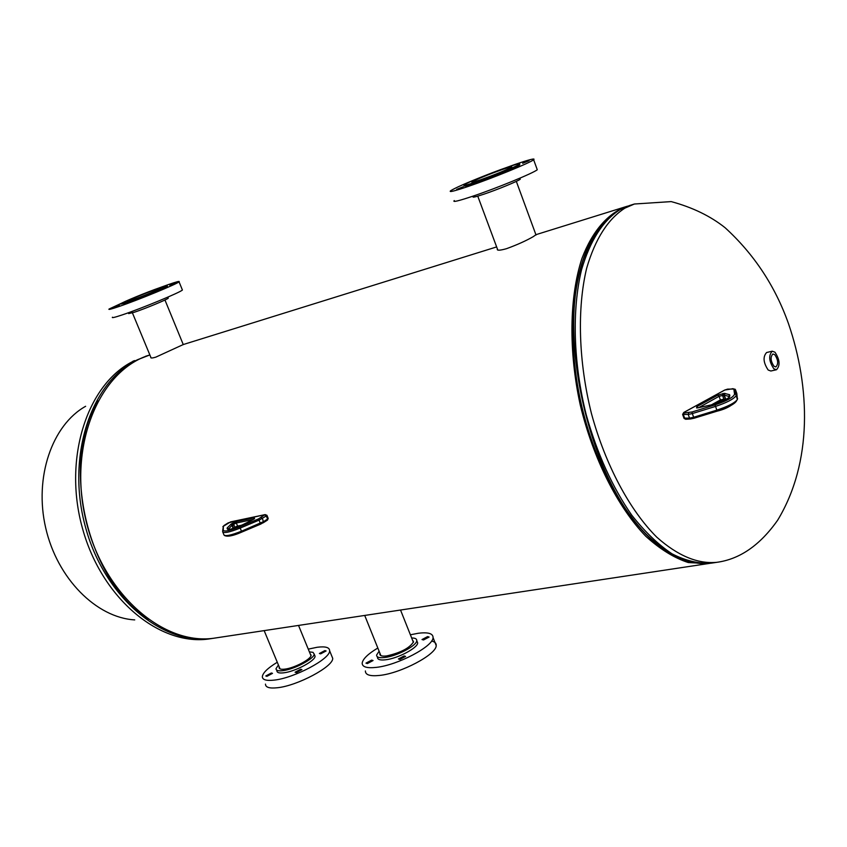 <?xml version="1.0" encoding="UTF-8"?>
<svg xmlns="http://www.w3.org/2000/svg" width="847" height="847" viewBox="0 0 847 847"><rect width="100%" height="100%" fill="white"/><g stroke="black" fill="none" stroke-linecap="round" stroke-linejoin="round"><path stroke-width="1.27" d="M497.401 248.954L497.358 249.018C496.681 250.68 499.73 250.574 506.506 248.69C517.199 244.783 526.135 240.76 533.303 236.62L535.918 234.746M150.808 357.212L150.755 357.328C150.533 358.26 152.195 358.207 155.753 357.169L183.248 344.56M709.934 563.329L215.741 637.929C164.202 646.812 102.879 594.329 85.695 519.338C67.961 444.484 99.734 370.001 149.866 354.946M708.293 563.604L688.262 562.546C674.191 557.972 660.035 549.216 645.806 536.289C617.717 507.194 593.271 458.905 580.28 405.067C568.464 350.954 569.375 296.842 581.953 258.399C592.36 231.115 607.86 213.423 626.251 206.552L627.849 206.086M683.878 559.782C643.445 547.321 599.041 483.044 581.169 404.866C563.128 326.72 575.018 249.516 605.944 220.644M773.999 366.264L775.852 366.952C778.562 364.019 778.213 359.922 774.793 354.681L772.866 353.982C770.219 356.989 770.59 361.087 773.999 366.264M772.242 351.198L766.62 352.511C762.766 356.778 763.295 362.611 768.176 370.033L770.865 371.007L776.498 369.737C780.341 365.502 779.833 359.657 774.973 352.204L772.242 351.198C768.42 355.465 768.938 361.32 773.819 368.752L776.498 369.737M496.914 175.541L503.467 172.862L496.914 175.541M456.702 189.389L463.214 186.721L456.702 189.389M522.652 163.312L529.026 160.708L522.652 163.312M473.05 196.123L473.24 196.652C472.075 197.764 475.559 196.959 483.701 194.249C497.231 189.728 518.216 181.099 520.259 179.225L520.069 178.706M454.288 200.559C452.203 202.475 458.259 201.057 472.467 196.313C496.331 188.33 533.695 172.979 537.273 169.739L536.956 168.849M485.945 175.213C466.761 182.783 454.987 187.97 450.615 190.766C448.487 192.587 454.532 191.083 468.73 186.266C492.562 178.145 530 162.846 533.642 159.776C535.749 157.913 529.343 159.532 514.436 164.646L496.586 171.126M464.4 185.588C462.991 186.806 467.057 185.789 476.596 182.539C492.499 177.118 517.295 166.986 519.751 164.932L519.55 164.403M506.813 167.431C490.868 172.915 466.697 182.793 464.145 184.879C462.727 186.096 466.792 185.08 476.332 181.83C492.234 176.388 517.03 166.266 519.486 164.212C520.894 162.984 516.67 164.053 506.813 167.431M480.789 179.723C495.844 174.323 506.093 170.141 511.546 167.166C512.551 166.287 509.555 167.05 502.546 169.442C487.586 174.81 477.422 178.971 472.033 181.925C471.027 182.783 473.939 182.052 480.789 179.723M371.653 660.109L365.968 663.137L367.365 663.572L373.051 660.544L371.653 660.109M404.125 655.938L398.397 658.977L399.879 659.432L405.607 656.404L404.125 655.938M427.597 636.605L422.018 639.538L423.511 639.972L429.101 637.039L427.597 636.605M411.653 637.971C415.168 637.971 416.872 638.871 416.766 640.65C416.915 645.605 396.809 656.203 384.686 657.505C379.255 658.119 376.566 657.314 376.597 655.07L379.107 651.205M417.01 641.264L417.666 642.926C417.825 647.891 397.73 658.511 385.607 659.792C380.176 660.406 377.476 659.591 377.508 657.336L377.254 656.69M410.382 634.795L418.153 633.281C428.127 632.021 433.092 633.471 433.061 637.6C433.378 646.335 397.688 665.191 376.301 667.372C366.825 668.41 362.114 666.96 362.188 663.042C362.897 658.86 368.117 653.852 377.826 648.019M431.578 641.052C434.85 641.772 436.396 643.275 436.205 645.573C436.586 654.413 400.959 673.333 379.551 675.43C370.065 676.414 365.343 674.921 365.385 670.951M412.489 640.067L413.548 641.782C409.726 648.029 400.747 652.751 386.624 655.938C382.05 656.457 379.774 655.779 379.805 653.895L379.954 653.302M141.587 297.89L147.685 295.381L141.587 297.89M113.382 307.609L119.438 305.111L113.382 307.609M169.824 285.344L175.753 282.909L169.824 285.344M128.31 312.776L128.649 313.591L134.281 312.278C145.133 308.668 167.24 299.499 168.257 298.197L168.151 297.943M112.471 317.202C111.497 318.176 114.769 317.413 122.264 314.893C141.375 308.52 180.655 292.247 182.401 290.013L182.221 289.579M127.802 300.304L109.062 309.039C108.077 309.96 111.317 309.144 118.813 306.582C137.902 300.113 177.256 283.904 179.056 281.818C180.062 280.855 176.6 281.744 168.648 284.486L159.374 287.821M120.645 304.126L127.346 302.803C140.094 298.472 166.192 287.726 167.431 286.318L167.325 286.053M160.327 287.493C147.537 291.866 121.936 302.4 120.539 303.872L127.103 302.21C139.84 297.879 165.948 287.133 167.187 285.725L160.327 287.493M131.941 300.06C141.047 296.969 159.638 289.314 160.538 288.308L155.668 289.558C146.542 292.681 128.204 300.219 127.23 301.267L131.941 300.06M85.632 406.285C52.154 424.972 33.933 477.242 45.696 527.903C57.236 578.617 96.442 617.707 134.726 619.898M271.336 673.005L265.778 675.98L266.943 676.33L272.512 673.354L271.336 673.005M300.685 669.236L295.084 672.222L296.312 672.603L301.924 669.606L300.685 669.236M324.846 650.612L319.393 653.503L320.642 653.852L326.106 650.962L324.846 650.612M309.388 651.872L313.009 652.338L314.163 654.043C314.544 658.617 294.153 669.458 282.792 670.655C278.292 671.173 276.037 670.517 276.027 668.675L278.419 665.001M314.502 654.869L315.052 656.203C315.433 660.798 295.052 671.65 283.692 672.825C279.192 673.333 276.937 672.677 276.927 670.824L276.567 669.966M308.266 649.13L317.159 647.267C325.428 646.208 329.589 647.383 329.631 650.782C330.362 658.85 294.184 678.119 274.142 680.12C266.297 680.988 262.358 679.813 262.337 676.594C262.898 672.751 267.885 667.976 277.276 662.248M331.728 655.917L332.712 658.331C333.496 666.515 297.382 685.837 277.318 687.753C269.462 688.59 265.513 687.383 265.471 684.111M310.171 653.768L311.114 655.197C311.431 659.04 294.322 668.135 284.772 669.141C280.992 669.585 279.087 669.024 279.076 667.478L279.203 666.896M624.938 208.118C608.008 218.95 595.25 238.939 586.696 268.086C576.966 308.372 578.501 361.785 591.471 413.643C605.51 465.109 629.67 510.19 656.785 537.178C677.653 555.727 697.632 564.113 716.731 562.334C739.749 559.253 760.055 545.214 777.662 520.196C812.728 462.25 810.272 387.227 788.472 323.607C775.143 286.106 754.031 254.153 725.138 227.758C710.527 216.112 692.539 207.388 671.184 201.597L634.392 204.011L624.938 208.118M619.845 209.707L629.448 205.556L619.972 209.664C602.99 220.495 590.2 240.463 581.593 269.568C571.799 309.79 573.292 363.088 586.24 414.818C597.283 453.897 612.455 487.353 631.767 515.198C644.832 531.747 658.257 544.632 672.073 553.864C685.805 560.841 698.987 563.911 711.607 563.107L716.731 562.334M619.422 209.95C606.346 217.594 595.812 230.659 587.818 249.166C551.27 323.332 589.861 491.26 655.123 542.038C674.339 558.533 693.164 565.552 711.607 563.107M598.353 229.939C573.07 263.237 565.182 334.163 581.444 404.802C597.654 475.453 635.705 535.812 672.994 554.743M149.665 355.02L137.765 359.626C91.232 381.129 65.727 456.247 85.568 527.406C104.954 598.702 164 646.653 213.666 638.236L210.469 638.723C160.792 647.14 101.767 599.284 82.413 528.115C62.593 457.094 88.13 382.082 134.673 360.589L132.852 361.267M148.172 619.432C86.669 579.454 60.063 463.648 97.945 400.822M222.825 532.181L223.904 534.785C225.069 536.564 230.935 535.368 241.511 531.185L263.724 521.53L267.588 519.042L266.318 515.939L259.097 520.122L240.22 528.073C229.643 532.255 223.777 533.472 222.623 531.704L223.259 530.264C224.339 531.895 229.812 530.762 239.68 526.855L258.536 518.915L264.931 514.658L230.553 521.9L223.375 526.273L223.259 530.264M263.692 522.504L267.461 520.111L268.16 518.311M266.89 515.22L266.318 515.939L265.09 515.071M225.44 535.653C227.134 536.924 232.597 535.717 241.819 532.043L263.597 522.61L262.443 518.417L261.225 517.549M260.664 524.092L258.536 518.915M241.819 532.043L239.68 526.855M222.655 530.815L223.375 526.273M237.869 526.866L236.08 527.533M236.599 521.551L254.291 517.835L254.576 518.629L253.528 519.296L242.983 524.611C231.559 529.608 226.308 530.698 227.229 527.893L231.316 523.944L236.599 521.551L236.324 523.012L232.512 524.801L228.076 529.439M228.986 529.417L227.229 527.893M233.01 528.539L232.12 525.108L230.712 524.409M233.454 528.412L232.512 524.801L231.316 523.944M233.878 528.274L234.82 527.205L233.56 524.145L232.364 523.287M234.894 527.946L234.82 527.205L237.584 526.072L236.324 523.012L253.158 519.486M238.24 526.718L237.584 526.072L241.691 525.214M254.291 517.835L253.92 519.01M228.224 522.843L264.931 514.658M682.724 414.723L683.942 418.111L689.543 418.143L688.219 414.437L682.629 414.427L683.783 412.447L683.921 413.029L692.02 411.981L714.995 404.887C727.022 400.832 733.544 397.232 734.561 394.099L733.83 389.027L727.531 389.144L724.852 390.012L684.058 412.341M694.127 418.185L690.623 418.947L689.543 418.143L693.651 417.275L692.327 413.569L688.219 414.437L688.727 412.68M690.538 418.958L685.816 419.265L684.736 418.46L683.413 414.776L683.921 413.029M690.623 418.947L694.18 418.206L693.651 417.275L716.647 410.202C727.88 406.496 734.804 402.928 737.398 399.488L736.816 393.474L735.524 389.821L736.096 395.782C733.491 399.202 726.567 402.759 715.323 406.475L692.327 413.569L692.02 411.981M735.471 389.684L732.411 388.72M737.589 398.609L735.778 394.257L735.027 389.175L733.83 389.027M736.742 400.387C735.482 403.585 728.96 407.153 717.197 411.091L714.995 404.887M724.524 399.636L720.321 401.023M711.512 404.824L720.384 399.943L720.236 401.118L715.26 403.807M717.102 411.123L694.18 418.206L717.155 411.144C726.504 408.9 733.248 405.014 737.398 399.488L735.778 394.257L734.561 394.099M696.795 406.645L717.801 395.147L724.27 393.368L729.595 394.702C731.077 397.497 724.82 400.938 710.845 405.025L697.875 407.852L696.573 407.947L696.795 406.645L698.076 407.756M717.801 395.147L719.103 396.29L720.384 399.943L725.572 398.768L724.28 395.115L719.103 396.29L698.489 407.767M725.784 399.519L723.783 395.094L724.27 393.368M726.038 399.382L725.572 398.768L726.588 399.075M729.172 397.402L728.833 396.428L724.28 395.115L725.043 393.4M729.616 396.999L728.833 396.428L729.595 394.702M725.117 399.562L723.762 398.852L722.47 395.2L722.967 393.474M697.875 407.852L697.272 407.894M728.176 389.091L727.531 389.144M733.163 388.699L724.693 390.043M626.251 206.552L535.897 234.693M496.649 246.922L183.238 344.549M629.448 205.556L634.392 204.011M148.649 355.327L145.568 356.28M477.761 196.144L497.814 250.066M516.321 181.374L536.024 235.043M164.953 299.997L183.291 344.655M132.428 312.892L151.094 357.91M380.875 655.589L364.718 615.451M413.41 642.375L400.536 610.041M519.751 164.932L519.486 164.212M537.273 169.739L533.642 159.776M520.259 179.225L519.878 178.177M416.766 640.65L417.666 642.926M433.061 637.6L436.205 645.573M379.805 653.895L380.356 655.26M167.431 286.318L167.187 285.725M182.401 290.013L179.056 281.818M168.257 298.197L167.822 297.128M224.243 535.378C227.218 537.051 233.073 535.939 241.829 532.064L260.685 524.113L267.461 520.111L268.213 518.459L266.953 515.368L265.122 514.584M228.129 529.439L227.61 529.195C228.33 530.116 233.412 528.602 242.877 524.642M236.377 527.427L237.541 526.993M252.48 519.857L242.909 524.621M252.512 519.836L253.285 519.412M254.333 518.745L253.401 519.338M228.129 522.906L224.339 525.299M224.233 525.362L222.867 526.675M725.646 399.593L720.236 401.118L715.471 403.744M728.886 397.624C725.477 400.155 719.505 402.6 710.982 404.951L698.172 407.746M685.721 419.276L684.037 418.397M724.566 390.118L683.921 412.373M310.987 655.769L298.536 625.435M280.029 668.886L264.158 630.623M314.163 654.043L315.052 656.203M329.631 650.782L332.712 658.331M279.076 667.478L279.531 668.569"/></g></svg>
